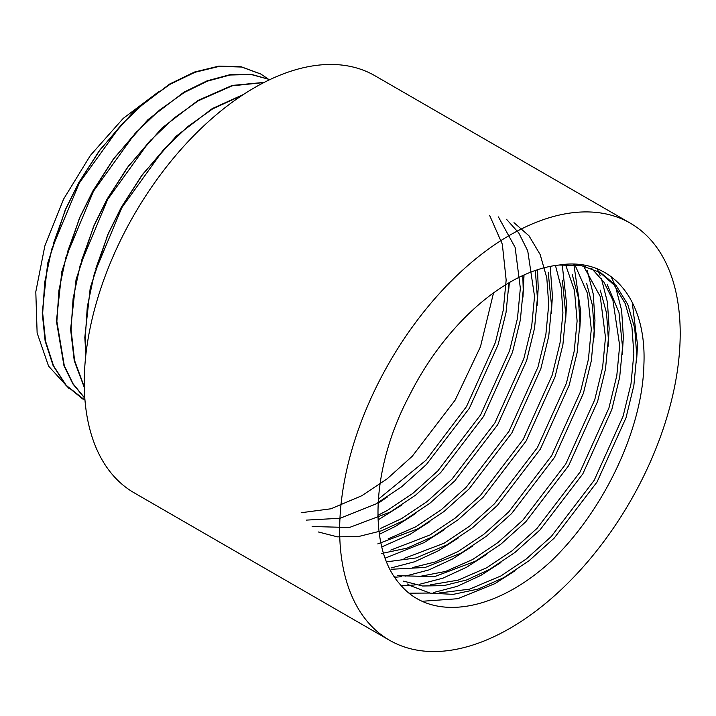 <?xml version="1.0" encoding="UTF-8"?>
<svg xmlns="http://www.w3.org/2000/svg" width="716" height="716" viewBox="0 0 716 716"><rect width="100%" height="100%" fill="white"/><g stroke="black" fill="none" stroke-linecap="round" stroke-linejoin="round"><path stroke-width="1.07" d="M85.902 354.384L84.801 337.505L90.243 287.85L107.642 235.027L121.38 207.398L142.815 174.104L176.297 136.103L212.213 108.617L243.449 94.476M84.309 387.517L74.249 360.757L70.607 329.315L76.048 279.652L93.456 226.838L107.194 199.209L128.629 165.915L162.102 127.904L198.028 100.428L232.136 85.446L264.24 82.376M84.828 398.284L72.898 383.964L63.984 365.822L56.421 321.117L61.862 271.462L79.261 218.64L93.008 191.02L114.435 157.726L147.917 119.715L183.842 92.23L207.058 80.845L229.917 74.706L251.218 74.312L269.923 79.574M82.591 398.866L65.782 385.136L53.091 365.554L45.126 340.968L42.235 312.928L47.668 263.273L65.075 210.45L78.814 182.822L100.249 149.528L133.722 111.526L169.647 84.041L194.519 72.03L218.881 66.105L241.274 66.785L260.705 73.972M267.533 78.536L260.928 74.106L241.722 67.044L219.329 66.364L194.976 72.289L170.095 84.3L145.223 102.012L120.87 125.264L79.261 183.081L51.767 249.052L44.714 282.292L42.683 313.187L45.573 341.228L53.53 365.804L66.23 385.387L84.98 400.19M269.869 79.601L251.218 74.518L230.033 75.019L207.336 81.168L184.289 92.489L159.417 110.201L135.055 133.453L93.456 191.279L65.953 257.241L58.909 290.49L56.868 321.377L64.306 365.733L73.077 383.794L84.81 398.114M263.9 82.555L232.136 85.831L198.475 100.688L173.603 118.391L149.241 141.643L107.642 199.469L80.138 265.43L73.095 298.679L71.054 329.575L74.58 360.497L84.3 386.935M242.285 95.237L212.67 108.877L187.789 126.589L163.436 149.832L121.836 207.658L94.333 273.619L87.289 306.869L85.249 337.764L86.117 352.558M69.157 388.681L48.563 366.118L37.125 332.949L35.8 291.797L44.848 245.928L63.572 199.146L90.422 155.381L123.188 118.417L159.077 91.433M630.331 223.195L374.924 75.735A240.8 139.02 120 0 0 254.529 87.665A240.8 139.02 120 0 0 97.224 299.852A240.8 139.02 120 0 0 134.134 492.805L389.531 640.265A240.8 139.02 120 0 0 630.331 501.236A240.8 139.02 120 0 0 630.331 223.195A240.8 139.02 120 0 0 509.935 235.117A240.8 139.02 120 0 0 352.621 447.312A240.8 139.02 120 0 0 389.531 640.265M409.427 395.492C371.076 467.467 367.55 548.841 400.351 584.659C431.721 622.302 495.57 612.252 550.89 561.362C603.695 511.009 642.494 429.332 643.899 364.659C646.861 299.199 611.187 256.659 559.115 265.036A183.108 105.717 120 0 0 509.935 282.22A183.108 105.717 120 0 0 409.427 395.492M407.511 584.032L410.393 585.688L430.235 593.161L453.282 594.361L478.27 589.026L503.715 577.642L529.16 560.637L554.148 538.172L597.046 482.02L625.999 417.831L633.866 385.485L636.739 355.44L634.734 328.214L627.78 304.443L616.145 285.612L600.59 272.635L581.446 265.627L559.115 265.036M599.14 271.829L614.104 284.95L625.283 303.673L631.942 327.087L633.857 353.776L630.993 383.821L623.117 416.166L594.164 480.364L551.275 536.508L526.287 558.972L500.842 575.986L469.499 589.17L439.382 592.955M403.555 581.141L422.556 586.001L443.893 585.625L466.59 579.969L489.529 569.453L514.974 552.439L539.962 529.983L582.851 473.831L611.804 409.633L619.68 377.287L622.553 347.242L618.973 312.453L607.123 284.279M591.64 268.437L603.892 282.086L612.887 300.049L619.671 345.586L616.798 375.632L608.931 407.977L579.978 472.166L537.081 528.318L512.092 550.783L486.647 567.788L458.213 580.121L430.576 584.811M397.255 575.673L434.54 576.649L475.335 561.263L500.788 544.25L525.777 521.785L568.665 465.642L597.618 401.443L605.494 369.098L608.358 339.053L606.559 313.053L600.259 290.105M583.549 266.057L600.277 296.612L605.485 337.388L602.612 367.433L594.736 399.779L565.783 463.977L522.895 520.129L497.906 542.585L472.462 559.599L445.603 571.44L419.352 576.505M391.491 569.265L425.25 567.43L461.149 553.074L486.594 536.06L511.582 513.596L554.479 457.443L583.433 393.254L591.3 360.909L594.173 330.864L592.49 305.598L586.574 283.169M574.85 264.741L587.469 293.39L591.291 329.199L588.427 359.244L580.551 391.589L551.597 455.788L508.709 511.931L483.721 534.396L458.267 551.409L435.158 561.979L412.309 567.627M386.3 561.881L416.05 557.943L446.963 544.876L472.408 527.862L497.396 505.407L540.285 449.254L569.238 385.056L577.114 352.72L579.987 322.665L578.268 297.221L572.263 274.667M565.515 264.535L574.465 290.428L577.105 321.01L574.232 351.055L566.365 383.4L537.412 447.59L494.514 503.742L469.526 526.206L444.081 543.22L404.084 558.453M381.709 553.45L406.992 548.17L432.768 536.687L458.222 519.673L483.202 497.208L526.099 441.065L555.052 376.867L562.919 344.521L565.792 314.476L562.382 280.359M555.455 265.484L561.263 287.76L562.919 312.811L560.046 342.857L552.17 375.202L523.217 439.4L480.329 495.553L455.34 518.008L429.895 535.022L390.757 550.094M377.771 543.892L418.583 528.498L444.027 511.484L469.016 489.019L511.904 432.867L540.857 368.677L548.733 336.332L551.606 306.287L548.196 272.178M514.007 222.676L528.972 235.797L540.15 254.52L546.809 277.933L548.725 304.622L545.852 334.667L537.985 367.013L509.031 431.211L466.134 487.354L441.154 509.819L415.701 526.833L388.099 538.906M318.423 531.988L337.424 536.848L358.761 536.481L381.449 530.816L404.397 520.299L429.842 503.294L454.83 480.83L497.718 424.678L526.672 360.479L534.548 328.143L537.412 298.089L535.335 270.46M506.498 219.284L518.76 232.933L527.746 250.895L534.539 296.433L531.666 326.478L523.79 358.823L494.837 423.013L451.948 479.165L426.96 501.63L401.515 518.644L380.724 528.363M312.122 526.52L349.408 527.504L390.202 512.11L415.647 495.096L440.635 472.632L483.533 416.488L512.486 352.29L520.353 319.945L523.226 289.899L522.805 275.535M498.417 216.912L515.135 247.459L520.344 288.235L517.48 318.289L509.604 350.625L480.651 414.824L437.762 470.976L412.774 493.431L387.329 510.445L377.905 515.323M306.358 520.111L340.118 518.277L376.016 503.921L401.461 486.907L426.45 464.442L469.338 408.299L498.103 344.7L506.015 312.624L509.022 282.748M489.717 215.588L502.328 244.237L506.158 280.046L503.285 310.091L495.418 342.436L466.465 406.634L426.047 460.209L378.325 499.24M301.168 512.728L330.917 508.79L361.822 495.723L387.275 478.718L412.264 456.253L455.152 400.101L480.472 346.723L493.53 292.898M95.774 268.661L108.635 232.754L121.264 207.336L141.347 176.1L165.405 147.711M81.588 260.472L94.449 224.564L107.078 199.138L127.153 167.911L151.219 139.522M67.394 252.283L80.264 216.366L92.883 190.948L112.967 159.722L137.024 131.332M53.208 244.084L66.069 208.177L78.697 182.759L98.781 151.532L122.839 123.134M632.183 302.161L637.535 344.996L636.479 362.699M515.108 570.724L495.069 583.558L457.721 598.719L422.422 601.261M611.034 276.546L614.319 283.581M615.608 286.839L621.622 310.404L623.35 336.797L622.293 354.501M500.923 562.534L480.883 575.369L457.166 586.35L433.663 592.508M429.681 593.045L409.239 593.188M597.081 268.795L598.325 271.328M598.37 271.418L600.133 275.392M601.422 278.649L607.437 302.215L609.155 328.608L608.108 346.311M486.737 554.336L466.689 567.17L442.971 578.152L419.469 584.319M415.486 584.856L409.91 585.348M409.803 585.348L401.041 585.437M585.679 266.567L585.948 267.202M587.236 270.46L593.242 294.016L594.969 320.419L593.913 338.122M472.542 546.147L452.503 558.981L428.786 569.963L405.283 576.12M401.3 576.666L398.579 576.944M397.649 577.015L395.715 577.15M395.608 577.159L394.677 577.203M573.91 264.66L580.783 312.23L579.727 329.924M458.356 537.958L438.317 550.792L414.6 561.774L391.088 567.931M562.221 264.732L566.589 304.031L565.542 321.735M444.171 529.759L424.123 542.594L385.181 558.14M550.174 266.397L552.403 295.842L551.347 313.545M429.976 521.57L409.937 534.404L381.807 546.917M537.528 269.726L538.217 287.653L537.161 305.347M415.79 513.381L395.751 526.215L379.382 534.288M524.031 274.971L522.966 297.158M401.595 505.192L378.048 519.932M509.345 282.56L508.781 288.969M387.41 496.993L378.084 503.375M260.928 74.106L260.481 73.846M82.814 399L82.367 398.74M597.708 270.979L600.59 272.635M394.06 576.264L396.208 577.499M108.635 232.754L107.642 235.027M141.347 176.1L142.815 174.104M94.449 224.564L93.456 226.838M127.153 167.911L128.629 165.915M80.264 216.366L79.261 218.64M112.967 159.722L114.435 157.726M66.069 208.177L65.075 210.45M98.781 151.532L100.249 149.528"/></g></svg>
